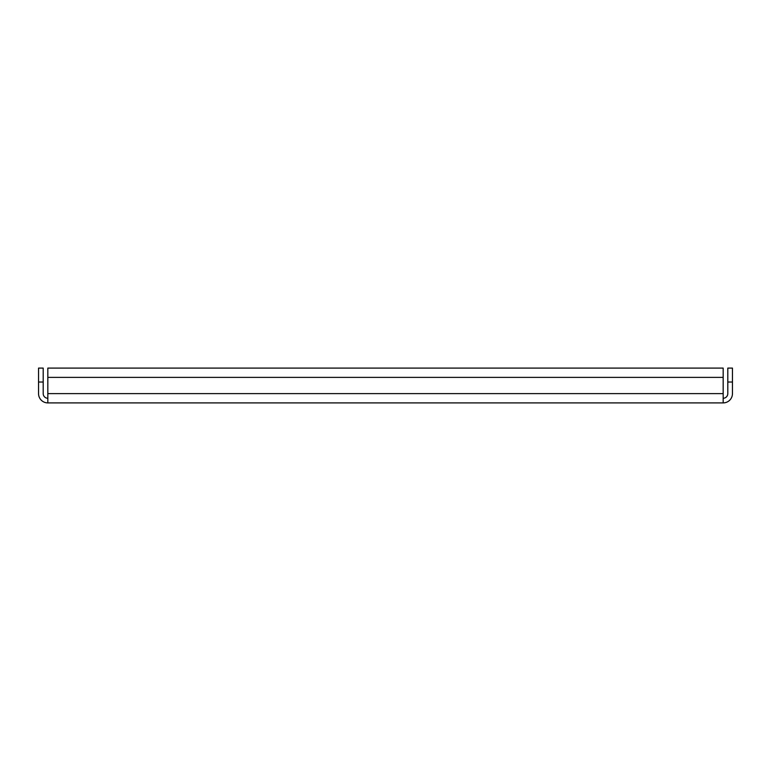 <?xml version="1.0" encoding="UTF-8"?>
<svg xmlns="http://www.w3.org/2000/svg" width="771" height="771" viewBox="0 0 771 771"><rect width="100%" height="100%" fill="white"/><g stroke="black" fill="none" stroke-linecap="round" stroke-linejoin="round"><path stroke-width="1.16" d="M47.831 402.905L47.831 368.095L723.169 368.095L723.169 402.905L47.831 402.905A9.281 9.281 0 0 1 38.55 393.624L38.55 368.095L43.195 368.095L43.195 393.624A4.645 4.645 0 0 0 47.831 398.26M723.169 402.905A9.281 9.281 0 0 0 732.45 393.624L732.45 382.021L727.805 382.021L727.805 393.624A4.645 4.645 0 0 1 723.169 398.26M727.805 382.021L727.805 368.095L732.45 368.095L732.45 382.021M723.169 377.376L47.831 377.376M47.831 393.624L723.169 393.624M43.195 382.021L38.55 382.021"/></g></svg>
